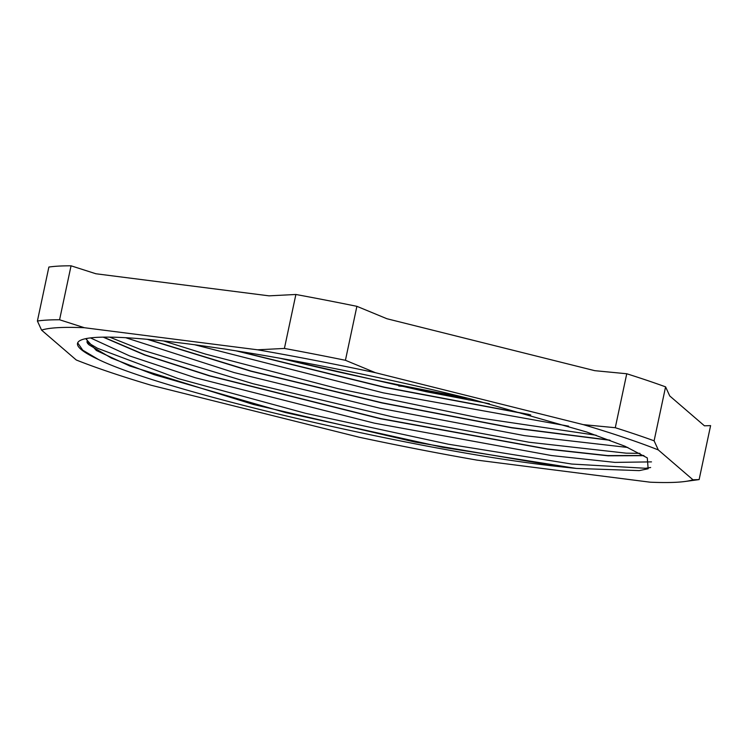 <?xml version="1.0" encoding="UTF-8"?>
<svg xmlns="http://www.w3.org/2000/svg" width="748" height="748" viewBox="0 0 748 748"><rect width="100%" height="100%" fill="white"/><g stroke="black" fill="none" stroke-linecap="round" stroke-linejoin="round"><path stroke-width="1.12" d="M699.128 479.58L692.966 479.786L658.296 449.931L654.107 440.815L665.58 386.856L669.759 395.963L704.438 425.818L710.6 425.612L699.128 479.58A351.625 34.511 -168 0 1 697.996 479.739L684.944 481.497A338.76 33.249 12 0 1 650.134 482.189L476.953 460.114A338.76 33.249 12 0 1 359.115 437.215L151.264 385.285A338.76 33.249 12 0 1 76.259 359.984L41.579 330.13A338.76 33.249 12 0 1 84.412 327.727L59.578 319.77L71.051 265.811L95.884 273.759L269.065 295.843L295.881 294.478L284.408 348.437L257.593 349.802L84.412 327.727M615.277 427.716L583.29 424.63L375.431 372.7L345.426 360.293L356.889 306.325L386.903 318.732L594.754 370.671L626.749 373.757L615.277 427.716A351.625 34.511 -168 0 1 654.107 440.815M71.051 265.811A351.625 34.511 -168 0 0 48.872 267.055L37.4 321.023L41.579 330.13M469.043 400.03L463.592 398.198A351.625 34.511 -168 0 1 402.574 386.342L398.749 386.024M356.889 306.325A351.625 34.511 -168 0 0 295.881 294.478M665.58 386.856A351.625 34.511 -168 0 0 626.749 373.757M59.578 319.77A351.625 34.511 -168 0 0 37.4 321.023M345.426 360.293A351.625 34.511 -168 0 0 284.408 348.437M583.29 424.63A338.76 33.249 12 0 1 658.296 449.931M257.593 349.802A338.76 33.249 12 0 1 375.431 372.7M692.966 479.786A338.76 33.249 12 0 1 684.944 481.497M98.755 359.648C166.561 392.485 426.678 452.905 560.841 466.78A288.653 28.331 -168 0 0 576.502 468.435L639.25 470.614L648.142 468.762L647.291 457.888L624.973 446.238L586.666 431.998L471.334 399.114A296.236 29.079 -168 0 0 77.512 343.369A296.236 29.079 -168 0 0 98.773 359.648M576.306 468.416L442.62 447.285L285.652 412.597L154.191 374.683L111.461 358.114L89.096 344.875L86.366 338.535M643.719 455.513L607.666 455.588L547.302 448.94L380.461 418.534L209.833 375.805L145.093 354.917L103.561 337.142M609.545 440.086L511.38 427.566L382.163 402.789L251.169 371.101L148.048 339.386M529.135 414.476L384.463 387.174L237.808 351.121M279.78 358.217L426.369 391.756L489.388 403.733M163.578 340.957L205.326 354.038L338.077 388.67L479.926 418.029L596.184 435.252M109.647 337.133L141.372 349.802L253.011 383.724L393.729 417.16L529.126 442.246L626.132 453.166L639.942 453.344M86.777 341.948L97.38 348.222L178.239 378.61L305.642 413.335L448.463 444.228L571.799 464.05L645.505 468.267L650.657 467.519M560.841 466.78L414.944 442.04L253.198 404.416L129.825 366.015L96.342 350.485L86.16 339.19M643.963 455.663L608.096 455.812L547.714 449.193L380.442 418.74L209.356 375.87L144.56 354.935L103.177 337.142M610.181 440.32L511.884 427.847L382.135 402.985L250.589 371.148L147.281 339.321M530.715 414.925L384.435 387.371L236.106 350.859M98.558 359.554L82.748 350.186L77.67 342.855M651.489 461.881L614.912 462.395L551.5 455.541L374.327 423.144L195.275 377.74L129.722 355.964L90.461 337.909M627.815 447.472L524.61 435.645L380.367 408.333L234.18 372.579L125.664 337.703M568.592 426.154L383.21 392.84L194.62 344.753M281.341 358.488A296.236 29.079 -168 0 0 464.676 397.459M89.096 344.875L87.46 343.276"/></g></svg>
